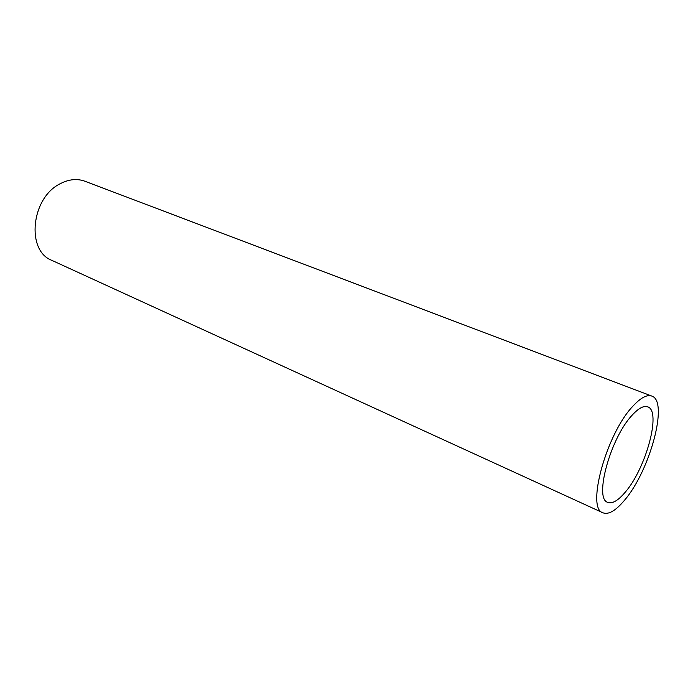 <?xml version="1.0" encoding="UTF-8"?>
<svg xmlns="http://www.w3.org/2000/svg" width="693" height="693" viewBox="0 0 693 693"><rect width="100%" height="100%" fill="white"/><g stroke="black" fill="none" stroke-linecap="round" stroke-linejoin="round"><path stroke-width="1.04" d="M651.766 396.067L84.936 181.245C77.157 178.413 68.979 179.21 60.378 183.645C31.124 197.6 25.858 250.788 51.862 260.369L602.971 512.82C585.975 508.896 606.271 434.026 632.761 406.323C640.592 397.799 646.924 394.378 651.766 396.067C668.953 401.056 649.835 471.179 624.393 500.389C615.705 510.741 608.567 514.882 602.971 512.82M631.955 415.393C610.36 438.193 593.858 499.064 607.761 502.347C612.283 504.01 618.061 500.675 625.112 492.342C646.006 468.529 661.711 410.836 647.686 406.843C643.667 405.431 638.426 408.281 631.955 415.393"/></g></svg>
